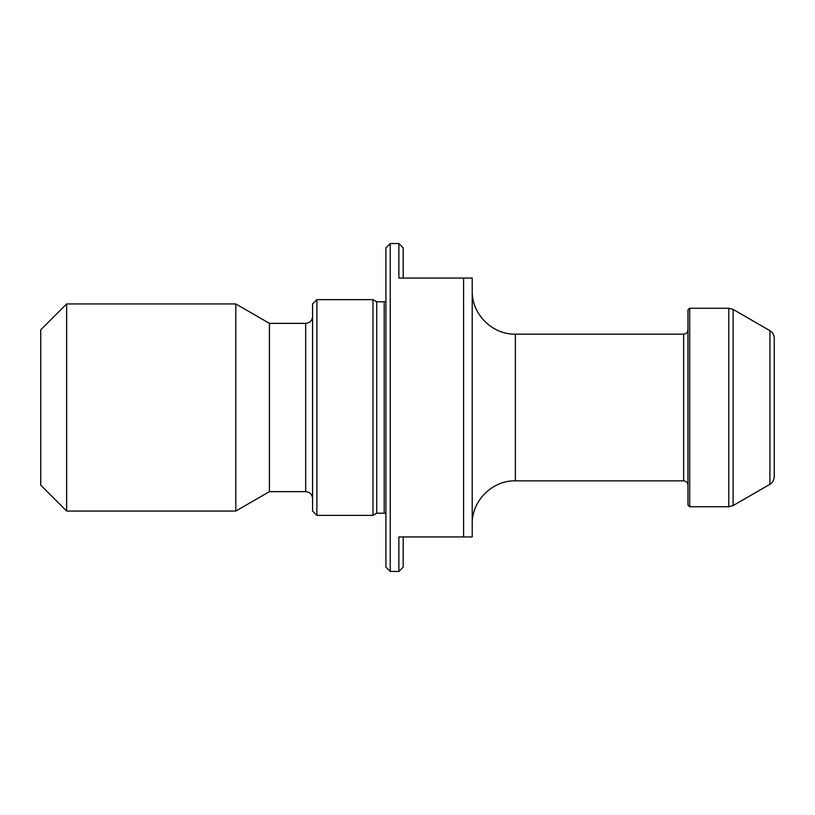 <?xml version="1.0" encoding="UTF-8"?>
<svg xmlns="http://www.w3.org/2000/svg" width="815" height="815" viewBox="0 0 815 815"><rect width="100%" height="100%" fill="white"/><g stroke="black" fill="none" stroke-linecap="round" stroke-linejoin="round"><path stroke-width="1.22" d="M390.242 571.458L385.923 567.148L385.923 247.852L390.242 243.542L390.242 571.458L398.871 571.458L398.871 536.942L463.592 536.942L463.592 278.058L472.221 278.058L472.221 536.942L463.592 536.942M463.592 278.058L398.871 278.058L398.871 243.542L390.242 243.542M66.636 303.944L40.75 329.831L40.75 485.17L66.636 511.056L235.8 511.056L235.8 303.944L66.636 303.944L66.636 511.056M235.8 511.056L269.429 491.639L269.429 323.361L235.8 303.944M269.429 323.361L305.676 323.361C309.863 322.954 312.165 320.652 312.573 316.464M316.892 299.635L312.573 303.944L312.573 511.056L316.892 515.365L372.985 515.365L372.985 299.635L316.892 299.635L316.892 515.365M372.985 515.365L376.724 513.206L376.724 301.795L372.985 299.635M376.724 301.795L384.201 301.795L384.201 513.206L385.923 513.674M385.923 301.326L384.201 301.795M472.221 291.006C471.63 314.06 492.311 334.741 515.365 334.15L683.642 334.15C686.261 333.895 687.697 332.459 687.952 329.831M689.684 506.736L687.952 505.015L687.952 309.985L689.684 308.264L689.684 506.736L728.793 506.736L728.793 308.264L733.103 309.415L733.103 505.585L728.793 506.736M733.103 505.585L769.931 484.314L769.931 330.686L733.103 309.415M769.931 330.686C772.702 332.408 774.138 334.894 774.25 338.154L774.25 476.846C773.445 483.336 769.34 484.609 769.931 484.314M269.429 491.639L305.676 491.639C309.863 492.046 312.165 494.348 312.573 498.536M515.365 334.15L515.365 480.85L683.642 480.85C686.261 481.105 687.697 482.541 687.952 485.17M398.871 243.542L403.18 247.852L403.18 278.058M403.18 536.942L403.18 567.148L398.871 571.458M305.676 491.639L305.676 323.361M683.642 480.85L683.642 334.15M376.724 513.206L384.201 513.206M689.684 308.264L728.793 308.264M515.365 480.85C492.311 480.259 471.63 500.94 472.221 523.994"/></g></svg>

